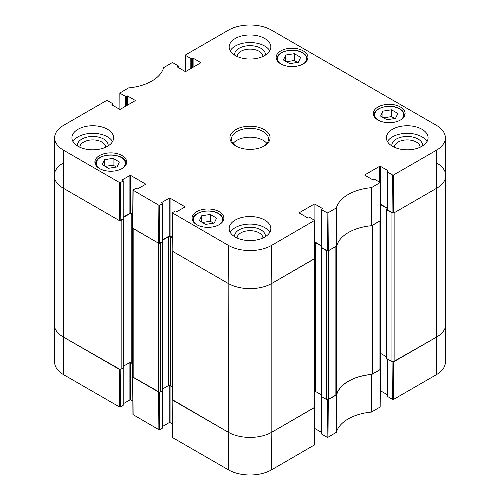 <?xml version="1.0" encoding="UTF-8"?>
<svg xmlns="http://www.w3.org/2000/svg" width="500" height="500" viewBox="0 0 500 500"><rect width="100%" height="100%" fill="white"/><g stroke="black" fill="none" stroke-linecap="round" stroke-linejoin="round"><path stroke-width="0.75" d="M119.9 109.331L119.844 93.006L128.569 87.912A42.1 24.306 0 0 0 163.612 67.681L172 62.744L172.869 62.744L178.156 65.794A0.619 0.356 180 0 1 178.156 66.3L178.156 67.438M120.025 93.256L125.306 96.306L125.306 106.394M126.181 105.887L126.181 96.306A0.619 0.356 180 0 1 125.306 96.306M126.181 96.306L126.725 95.994L126.725 105.575M127.6 105.069L127.6 95.994A0.619 0.356 0 0 0 126.725 95.994M127.6 95.994L135.025 100.281L135.025 100.781A0.619 0.356 0 0 0 135.025 100.281M135.025 100.781L120.394 109.231A0.619 0.356 0 0 1 119.519 109.231L112.094 104.944L112.094 104.438A0.619 0.356 0 0 0 112.094 104.944M112.094 104.438L112.638 104.125L112.638 105.256M120.463 182.569L123.012 181.094L123.012 218.919L120.175 220.556L120.463 182.569L119.588 182.569L63.575 150.231A30.481 17.6 180 0 1 54.644 137.681A30.481 17.6 180 0 1 63.575 125.344L106.481 100.569L107.356 100.569L112.638 103.619A0.619 0.356 180 0 1 112.638 104.125M122.469 180.275L122.469 179.775A0.619 0.356 0 0 0 122.469 180.275L123.012 180.594A0.619 0.356 180 0 1 123.012 181.094M122.469 179.775L129.894 175.487L129.894 213.312A0.619 0.356 180 0 1 130.762 213.312L130.762 175.487A0.619 0.356 0 0 0 129.894 175.487M130.762 175.487L145.394 183.931L145.394 184.438A0.619 0.356 0 0 0 145.394 183.931M145.394 184.438L137.969 188.725A0.619 0.356 0 0 1 137.1 188.725L136.55 188.406A0.619 0.356 180 0 0 135.681 188.406L132.944 190.131L132.656 228.119L158.606 243.256L159.481 243.256L159.769 205.263L158.894 205.263L132.944 190.131M159.769 205.263L162.319 203.787L162.319 241.612A0.619 0.356 0 0 0 162.5 241.363L162.5 203.538A0.619 0.356 180 0 1 162.319 203.787M161.775 202.969L161.775 202.469A0.619 0.356 0 0 0 161.775 202.969L162.319 203.287A0.619 0.356 180 0 1 162.5 203.538M161.775 202.469L169.2 198.181L169.2 236.006A0.619 0.356 180 0 1 170.075 236.006L170.075 198.181A0.619 0.356 0 0 0 169.2 198.181M170.075 198.181L184.706 206.625L184.706 207.131A0.619 0.356 0 0 0 184.706 206.625M184.706 207.131L177.281 211.419A0.619 0.356 0 0 1 176.406 211.419L175.863 211.1A0.619 0.356 180 0 0 174.988 211.1L172.25 212.825L172.15 251.069L228.162 283.412A30.881 17.831 0 0 0 271.837 283.412L314.931 258.381L314.644 220.394L271.55 245.419A30.481 17.6 180 0 1 228.45 245.419L172.25 212.825M299.462 213.119L299.462 212.619A0.619 0.356 0 0 0 299.462 213.119L306.887 217.406A0.619 0.356 0 0 0 307.762 217.406L308.306 217.094A0.619 0.356 180 0 1 309.181 217.094L314.644 220.394M299.462 212.619L314.094 204.169L314.094 219.931M321.669 245.863L314.969 241.994L314.969 204.169A0.619 0.356 0 0 0 314.094 204.169M314.969 204.169L322.394 208.456L322.394 208.962A0.619 0.356 0 0 0 322.394 208.456M322.394 208.962L321.844 209.275A0.619 0.356 180 0 0 321.844 209.781L327.131 212.831L327.413 250.819L328.288 250.819L336.763 245.825A41.694 24.069 180 0 1 371.619 225.706L380.444 220.556L380.156 182.569L371.431 187.662A42.1 24.306 0 0 0 336.388 207.894L328 212.831L327.131 212.831M364.975 175.294L364.975 174.794A0.619 0.356 0 0 0 364.975 175.294L372.4 179.581A0.619 0.356 0 0 0 373.275 179.581L373.819 179.269A0.619 0.356 180 0 1 374.694 179.269L380.156 182.569M364.975 174.794L379.606 166.344L379.606 182.106M387.181 208.038L380.481 204.169L380.481 166.344A0.619 0.356 0 0 0 379.606 166.344M380.481 166.344L387.906 170.631L387.906 171.137A0.619 0.356 0 0 0 387.906 170.631M387.906 171.137L387.362 171.45A0.619 0.356 180 0 0 387.362 171.956L392.644 175.006L392.931 212.994L393.8 212.994L436.712 188.219A30.881 17.831 0 0 0 445.756 175.5L445.356 137.681A30.481 17.6 180 0 1 436.425 150.231L393.519 175.006L392.644 175.006M185.413 71.506L185.538 54.931L228.45 30.156A30.481 17.6 180 0 1 271.55 30.156L436.425 125.344A30.481 17.6 180 0 1 445.356 137.681M185.538 55.431L190.819 58.481L190.819 68.569M191.694 68.062L191.694 58.481A0.619 0.356 180 0 1 190.819 58.481M191.694 58.481L192.237 58.169L192.237 67.75M193.113 67.244L193.113 58.169A0.619 0.356 0 0 0 192.237 58.169M193.113 58.169L200.538 62.456L200.538 62.956A0.619 0.356 0 0 0 200.538 62.456M200.538 62.956L185.906 71.406A0.619 0.356 0 0 1 185.031 71.406L177.606 67.119L177.606 66.612A0.619 0.356 0 0 0 177.606 67.119M177.606 66.612L178.156 66.3M377.969 120.013A15.906 9.181 180 0 1 373.312 113.519A15.906 9.181 180 0 1 389.219 104.331A15.906 9.181 180 0 1 405.119 113.519A15.906 9.181 180 0 1 395.3 122A15.906 9.181 180 0 1 377.969 120.013M196.713 224.656A15.906 9.181 180 0 1 192.056 218.162A15.906 9.181 180 0 1 207.963 208.981A15.906 9.181 180 0 1 223.869 218.162A15.906 9.181 180 0 1 214.05 226.644A15.906 9.181 180 0 1 196.713 224.656M99.537 168.55A15.906 9.181 180 0 1 94.881 162.056A15.906 9.181 180 0 1 110.781 152.875A15.906 9.181 180 0 1 126.688 162.056A15.906 9.181 180 0 1 116.869 170.544A15.906 9.181 180 0 1 99.537 168.55M280.794 63.906A15.906 9.181 180 0 1 276.131 57.413A15.906 9.181 180 0 1 292.038 48.231A15.906 9.181 180 0 1 307.944 57.413A15.906 9.181 180 0 1 298.125 65.894A15.906 9.181 180 0 1 280.794 63.906M392.494 146.3A20.844 12.038 180 0 1 386.388 137.787A20.844 12.038 180 0 1 407.231 125.75A20.844 12.038 180 0 1 428.081 137.787A20.844 12.038 180 0 1 415.213 148.906A20.844 12.038 180 0 1 392.494 146.3M235.263 237.075A20.844 12.038 180 0 1 229.156 228.562A20.844 12.038 180 0 1 250 216.531A20.844 12.038 180 0 1 270.844 228.562A20.844 12.038 180 0 1 257.975 239.681A20.844 12.038 180 0 1 235.263 237.075M78.025 146.3A20.844 12.038 180 0 1 71.919 137.787A20.844 12.038 180 0 1 92.769 125.75A20.844 12.038 180 0 1 113.612 137.787A20.844 12.038 180 0 1 100.744 148.906A20.844 12.038 180 0 1 78.025 146.3M235.263 55.519A20.844 12.038 180 0 1 229.156 47.013A20.844 12.038 180 0 1 250 34.975A20.844 12.038 180 0 1 270.844 47.013A20.844 12.038 180 0 1 257.975 58.131A20.844 12.038 180 0 1 235.263 55.519M264.194 129.594A20.075 11.587 0 0 0 235.806 129.594A20.075 11.587 0 0 0 235.806 145.981A20.075 11.587 0 0 0 264.194 145.981A20.075 11.587 0 0 0 264.194 129.594M283.412 60L285.744 55.038L294.331 53.694L300.663 57.35L298.331 62.306L289.744 63.65L283.412 60M113.081 158.338L119.369 161.969L117.125 166.944L108.488 168.3L102.2 164.662L104.444 159.694L113.081 158.338L113.081 165.15L105.181 166.388M199.338 220.75L201.669 215.794L210.256 214.444L216.588 218.1L214.256 223.056L205.669 224.4L199.338 220.75M380.594 116.1L382.925 111.144L391.512 109.8L397.837 113.45L395.506 118.413L386.919 119.756L380.594 116.1M392.931 212.994L387.362 209.781L387.362 171.956M387.181 171.7L387.181 209.525A0.619 0.356 0 0 0 387.362 209.781M327.413 250.819L321.844 247.606L321.844 209.781M321.669 209.525L321.669 247.35A0.619 0.356 0 0 0 321.844 247.606M172.069 237.156L170.075 236.006M169.2 236.006L162.5 239.869M162.319 241.612L159.481 243.256M132.762 214.462L130.762 213.312M129.894 213.312L123.194 217.175M123.012 218.919A0.619 0.356 0 0 0 123.194 218.669L123.194 180.844M54.644 137.681L54.244 175.5A30.881 17.831 0 0 0 63.288 188.219L119.3 220.556L120.175 220.556M382.925 111.144L382.925 117.45M394.819 118.519L391.512 116.606L383.612 117.844M391.512 109.8L391.512 116.606M201.669 215.794L201.669 222.094M213.569 223.162L210.256 221.256L202.356 222.494M210.256 214.444L210.256 221.256M285.744 55.038L285.744 61.344M297.644 62.413L294.331 60.5L286.431 61.737M294.331 53.694L294.331 60.5M116.388 167.056L113.081 165.15M104.444 159.694L104.444 165.963M422.606 145.919A15.406 8.894 0 0 0 418.125 139.062A15.406 8.894 0 0 0 400.887 137.25A15.406 8.894 0 0 0 391.856 145.919M394.3 147.225A12.931 7.469 180 0 1 402.4 140.444A12.931 7.469 180 0 1 416.381 142.088A12.931 7.469 180 0 1 420.163 147.225M427.025 141.569A20.844 12.038 0 0 0 407.231 133.319A20.844 12.038 0 0 0 387.444 141.569M265.375 55.138A15.406 8.894 0 0 0 260.894 48.288A15.406 8.894 0 0 0 243.656 46.469A15.406 8.894 0 0 0 234.625 55.138M237.069 56.45A12.931 7.469 180 0 1 245.162 49.669A12.931 7.469 180 0 1 259.144 51.312A12.931 7.469 180 0 1 262.931 56.45M269.788 50.794A20.844 12.038 0 0 0 250 42.538A20.844 12.038 0 0 0 230.212 50.794M108.144 145.919A15.406 8.894 0 0 0 103.663 139.062A15.406 8.894 0 0 0 86.425 137.25A15.406 8.894 0 0 0 77.394 145.919M79.837 147.225A12.931 7.469 180 0 1 87.931 140.444A12.931 7.469 180 0 1 101.912 142.088A12.931 7.469 180 0 1 105.7 147.225M112.556 141.569A20.844 12.038 0 0 0 92.769 133.319A20.844 12.038 0 0 0 72.975 141.569M265.375 236.694A15.406 8.894 0 0 0 260.894 229.844A15.406 8.894 0 0 0 243.656 228.025A15.406 8.894 0 0 0 234.625 236.694M237.069 238.006A12.931 7.469 180 0 1 245.162 231.219A12.931 7.469 180 0 1 259.144 232.869A12.931 7.469 180 0 1 262.931 238.006M269.788 232.35A20.844 12.038 0 0 0 250 224.094A20.844 12.038 0 0 0 230.212 232.35M236.375 146.3A18.531 10.7 180 0 1 231.469 139.05A18.531 10.7 180 0 1 242.906 129.162A18.531 10.7 180 0 1 263.1 131.481A18.531 10.7 180 0 1 268.531 139.05A18.531 10.7 180 0 1 263.625 146.3M266.881 143.463A18.531 10.7 0 0 0 263.1 140.306A18.531 10.7 0 0 0 233.119 143.463M327.413 399.663L327.131 437.256L328 437.256L336.388 432.319A42.1 24.306 180 0 1 371.431 412.088L380.156 406.994L380.444 369.338L371.619 374.481A41.694 24.069 0 0 0 336.763 394.606L327.594 399.669M327.131 437.256L321.844 434.206L321.844 396.756M321.669 396.656L321.669 433.95A0.619 0.356 0 0 0 321.844 434.206M321.669 432.463L314.969 428.594L314.969 391.256M171.969 399.6L172.431 437.506L228.45 469.844A30.481 17.6 0 0 0 271.55 469.844L314.644 444.819L314.931 407.163L271.837 432.188A30.881 17.831 180 0 1 228.162 432.188L172.025 399.444M172.15 423.806L170.075 422.606L170.075 385.487M169.2 385.412L169.2 422.606A0.619 0.356 180 0 1 170.075 422.606M169.2 422.606L162.5 426.475M162.319 390.769L162.319 428.212A0.619 0.356 0 0 0 162.5 427.962L162.5 390.656M162.319 428.212L159.769 429.688L159.481 392.1M159.306 392.1L132.656 376.9L132.944 414.562L158.894 429.688L159.769 429.688M132.844 401.112L130.762 399.913L130.762 362.794M129.894 362.719L129.894 399.913A0.619 0.356 180 0 1 130.762 399.913M129.894 399.913L123.194 403.775M123.012 368.075L123.012 405.519A0.619 0.356 0 0 0 123.194 405.269L123.194 367.962M123.012 405.519L120.463 406.994L120.175 369.406M120 369.406L63.288 336.994A30.881 17.831 180 0 1 54.244 324.5L54.644 362.319A30.481 17.6 0 0 0 63.575 374.656L119.588 406.994L120.463 406.994M392.931 361.844L392.644 399.431L393.519 399.431L436.425 374.656A30.481 17.6 0 0 0 445.356 362.319L445.756 324.5A30.881 17.831 180 0 1 436.712 336.994L393.106 361.844M392.644 399.431L387.362 396.381L387.362 358.931M387.181 358.831L387.181 396.131A0.619 0.356 0 0 0 387.362 396.381M387.181 394.637L380.481 390.769L380.481 353.438M379.938 369.775L372.681 373.969L372.681 225.188L379.938 221L379.938 369.775A1.544 0.894 -0 0 0 380.387 369.144L380.387 220.706M371 225.763L371 374.462A3.088 1.781 -0 0 0 372.681 373.969M371 374.462A41.694 24.069 -0 0 0 336.737 394.25L336.737 245.894M336.737 245.475A3.088 1.781 180 0 1 335.875 246.438L335.875 395.219A3.088 1.781 -0 0 0 336.737 394.25M335.875 395.219L328.619 399.406L328.619 250.631L335.875 246.438M327.594 250.888A1.544 0.894 180 0 1 326.431 250.631L326.431 399.406A1.544 0.894 -0 0 0 328.619 399.406M326.431 399.406L321.413 396.506A0.619 0.356 180 0 1 321.231 396.256L321.231 247.475A0.619 0.356 -0 0 0 321.413 247.731L326.431 250.631M321.231 394.762L315.512 391.463A1.544 0.894 -0 0 0 314.875 391.244M314.419 407.6L271.837 432.188L271.837 283.412L314.419 258.825L314.419 407.6A1.544 0.894 -0 0 0 314.875 406.969L314.875 258.531M271.55 469.844L271.837 432.188A30.881 17.831 180 0 1 228.162 432.188L172.475 400.037L172.475 251.262L228.162 283.412L228.45 245.419M172.025 250.969L172.025 399.406A1.544 0.894 -0 0 0 172.475 400.037M172.025 386.538L170.512 385.662A1.544 0.894 -0 0 0 168.325 385.662L162.613 388.963M160.463 243.062L162.431 241.931A0.619 0.356 -0 0 0 162.613 241.675L162.613 390.456A0.619 0.356 180 0 1 162.431 390.706L160.463 391.844L160.463 243.062A1.544 0.894 180 0 1 159.306 243.325M158.281 391.844L133.169 377.344L133.169 228.562L158.281 243.062L158.281 391.844A1.544 0.894 -0 0 0 160.463 391.844M132.713 228.275L132.713 376.712A1.544 0.894 -0 0 0 133.169 377.344M132.713 363.844L131.2 362.969A1.544 0.894 -0 0 0 129.019 362.969L123.3 366.269M121.156 220.369L123.125 219.237A0.619 0.356 -0 0 0 123.3 218.981L123.3 367.762A0.619 0.356 180 0 1 123.125 368.013L121.156 369.144L121.156 220.369A1.544 0.894 180 0 1 120 220.631M118.975 369.144L63.288 336.994L63.288 188.219L118.975 220.369L118.975 369.144A1.544 0.894 -0 0 0 121.156 369.144M63.575 374.656L63.288 336.994A30.881 17.831 180 0 1 54.237 324.387L54.237 175.613A30.881 17.831 180 0 1 63.288 163.006M436.712 163.006A30.881 17.831 180 0 1 445.763 175.613L445.763 324.387A30.881 17.831 180 0 1 436.712 336.994L394.131 361.581L394.131 212.806L436.712 188.219L436.425 150.231M387.181 209.256L386.925 209.4A0.619 0.356 -0 0 0 386.925 209.906L391.944 212.806L391.944 361.581A1.544 0.894 -0 0 0 394.131 361.581M391.944 361.581L386.925 358.681A0.619 0.356 180 0 1 386.744 358.431L386.744 209.656M386.744 356.938L381.025 353.638A1.544 0.894 -0 0 0 380.387 353.419M380.325 204.631A1.544 0.894 180 0 1 381.025 204.862L387.181 208.412M393.106 213.069A1.544 0.894 180 0 1 391.944 212.806M445.763 175.613A30.881 17.831 180 0 1 436.712 188.219L436.425 374.656M63.575 150.231L63.288 188.219A30.881 17.831 180 0 1 54.237 175.613M123.194 217.556L129.019 214.194A1.544 0.894 180 0 1 131.2 214.194L132.756 215.087M162.5 240.25L168.325 236.887A1.544 0.894 180 0 1 170.512 236.887L172.062 237.787M271.55 245.419L271.837 283.412A30.881 17.831 180 0 1 228.162 283.412L228.45 469.844M314.812 242.456A1.544 0.894 180 0 1 315.512 242.688L321.669 246.238M321.669 247.075L321.413 247.225A0.619 0.356 -0 0 0 321.231 247.475M280.338 63.631A14.512 8.381 180 0 1 282.587 52.312A14.512 8.381 180 0 1 302.3 52.744A14.512 8.381 180 0 1 303.738 63.631M99.081 168.275A14.512 8.381 180 0 1 101.056 157.1A14.512 8.381 180 0 1 120.512 157.1A14.512 8.381 180 0 1 122.487 168.275M196.262 224.381A14.512 8.381 180 0 1 198.506 213.062A14.512 8.381 180 0 1 218.225 213.5A14.512 8.381 180 0 1 219.662 224.381M377.512 119.738A14.512 8.381 180 0 1 379.762 108.419A14.512 8.381 180 0 1 399.481 108.85A14.512 8.381 180 0 1 400.919 119.738M404.162 116.662A15.131 8.738 0 0 0 404.35 115.281C404.281 112.744 402.762 110.588 399.787 108.819C391.062 103.25 373.387 107.556 374.081 115.281A15.131 8.738 0 0 0 374.275 116.662M222.906 221.306A15.131 8.738 0 0 0 223.094 219.931C223.025 217.387 221.506 215.231 218.538 213.469C209.806 207.9 192.131 212.2 192.831 219.931A15.131 8.738 0 0 0 193.019 221.306M306.981 60.556A15.131 8.738 0 0 0 307.169 59.175C307.106 56.638 305.581 54.481 302.613 52.719C293.881 47.144 276.206 51.45 276.906 59.175A15.131 8.738 0 0 0 277.094 60.556M125.725 165.2A15.131 8.738 0 0 0 125.919 163.825C126.862 152.194 94.706 152.194 95.65 163.825A15.131 8.738 0 0 0 95.838 165.2M371.962 225.606L371.769 187.562M371.431 187.662L371.619 225.706M379.975 182.825L380.262 220.812M336.763 245.825L336.388 207.894M336.213 208.088L336.587 246.025M328.288 250.819L328 212.831M119.588 182.569L119.3 220.556M132.838 228.375L133.125 190.387M172.15 251.069L172.431 213.081M158.894 205.263L158.606 243.256M314.462 220.644L314.75 258.637M393.8 212.994L393.519 175.006M371.619 374.481L371.431 412.088M371.769 411.987L371.962 374.381M336.388 432.319L336.763 394.606M336.587 394.8L336.213 432.512M380.262 369.588L379.975 407.25M393.519 399.431L393.8 361.769M328 437.256L328.288 399.594M314.75 407.413L314.462 445.069M172.431 437.506L172.15 399.85M158.606 392.031L158.894 429.688M119.3 369.338L119.588 406.994M133.125 414.812L132.838 377.15M321.413 396.506L321.413 247.731M123.125 368.013L123.125 219.237M162.431 390.706L162.431 241.931M170.512 385.662L170.512 236.887M168.325 385.662L168.325 236.887M129.019 362.969L129.019 214.194M131.2 362.969L131.2 214.194M386.925 358.681L386.925 209.906M315.512 391.463L315.512 242.688M381.025 353.638L381.025 204.862M374.081 115.281L374.081 116.344M404.35 115.281L404.35 116.344M192.831 219.931L192.831 220.987M223.094 219.931L223.094 220.987M276.906 59.175L276.906 60.237M307.169 59.175L307.169 60.237M95.65 163.825L95.65 164.881M125.919 163.825L125.919 164.881M178.331 67.537L178.331 66.05M112.819 105.363L112.819 103.869"/></g></svg>
